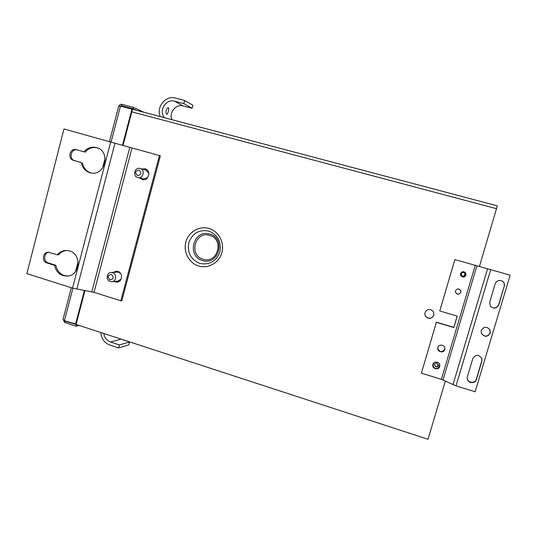 <?xml version="1.0" encoding="UTF-8"?>
<svg xmlns="http://www.w3.org/2000/svg" width="537" height="537" viewBox="0 0 537 537"><rect width="100%" height="100%" fill="white"/><g stroke="black" fill="none" stroke-linecap="round" stroke-linejoin="round"><path stroke-width="0.81" d="M439.649 364.462L438.642 367.852M438.716 367.791L439.675 364.549M433.829 362.945L432.923 366.006M430.587 309.688C428.19 309.178 426.405 309.97 425.23 312.064C424.331 314.917 425.284 316.958 428.096 318.173C430.788 318.696 432.647 317.716 433.674 315.239C434.185 312.574 433.151 310.728 430.587 309.688M433.809 314.628L433.695 315.118C432.668 317.595 430.808 318.569 428.123 318.052C425.579 317.018 424.552 315.179 425.049 312.534M148.783 173.075L145.527 169.927M143.359 178.861L147.675 177.66M120.691 273.568L118.704 272.252L117.012 272.105M445.341 381.082L428.036 439.266L75.616 324.294M117.717 281.16L121.127 279.139M121.114 106.232L497.322 205.839L479.427 266.473M63.252 319.898L64.903 322.583L65.246 321.274L76.992 324.744M76.308 324.885L75.965 326.194L79.328 325.509M64.903 322.583L75.965 326.194M64.702 320.784L65.856 321.16M124.953 107.239L121.563 105.715L133.015 108.743L133.377 107.38L121.919 104.353L121.563 105.715L120.476 106.111L111.119 141.943M136.297 110.239L133.015 108.743M143.956 112.273L133.377 107.38M121.919 104.353C120.61 104.138 119.637 104.708 119.006 106.071M84.967 290.584L76.147 324.187L64.433 320.696L63.044 319.361M122.496 145.232L131.961 109.152L132.498 109.394L123.054 145.393M84.403 290.483L75.529 324.314M131.961 109.152L120.483 106.111L118.677 106.239L109.474 141.493M103.836 333.504C104.507 337.726 106.749 340.565 110.548 342.029L119.409 344.929L129.511 342.009L119.523 338.619M100.855 332.531C101.325 338.679 104.292 342.834 109.756 345.009L118.61 347.916L128.732 344.908L129.511 342.009M119.409 344.929L118.61 347.916M140.13 168.464C145.547 169.739 143.245 179.083 137.895 177.546L137.74 177.505C132.263 176.196 134.72 166.759 140.103 168.457L140.13 168.464M138.996 170.028C141.869 172.833 141.379 174.693 137.526 175.606C134.659 172.8 135.149 170.941 138.996 170.028M112.582 272.662C117.106 273.81 116.428 281.563 111.79 281.71L110.233 281.536C105.655 280.354 106.44 272.507 111.139 272.481L112.582 272.662M111.401 274.42C114.227 277.273 113.743 279.099 109.957 279.891C107.138 277.045 107.615 275.219 111.401 274.42M166.853 114.26L167.054 114.3C168.329 112.408 168.84 110.28 168.598 107.91L168.544 107.877C166.611 106.829 164.825 113.569 166.853 114.26M171.974 119.691C168.699 112.642 175.914 103.708 183.13 105.937L192.065 108.266L183.795 103.581L174.585 101.191C166.007 98.499 158.475 110.77 164.416 117.69M192.065 108.266L192.87 105.245L184.627 100.459L175.418 98.076C165.711 95.103 155.985 107.038 160.248 116.583M183.795 103.581L184.627 100.459M441.367 379.357L456.02 385.841L475.117 391.782L510.15 275.172L454.899 259.593L439.736 310.983L457.209 316.125L453.825 327.523L436.386 322.341L421.397 373.155L441.367 379.357L475.245 265.298M481.233 330.443L481.32 333.229C484.428 337.317 487.421 337.283 490.301 333.121L490.019 329.872C486.757 326.241 483.83 326.429 481.233 330.443M504.357 286.308C504.861 284.066 504.129 282.308 502.149 281.032C498.94 279.79 496.631 280.683 495.221 283.717L489.67 302.257L490.341 306.157C493.725 309.097 496.537 308.674 498.779 304.888L504.209 286.221C504.72 283.986 503.981 282.234 502.008 280.965L501.947 280.932M467.365 376.773L467.217 378.551C467.539 383.324 475.218 384.17 476.366 379.545L481.864 361.22L481.884 358.756C478.897 354.346 475.883 354.259 472.842 358.481L467.365 376.773M454.899 259.593L510.15 275.172M481.407 333.457C484.642 337.115 487.569 336.941 490.187 332.927L489.811 329.496M490.496 306.365C493.892 308.923 496.611 308.386 498.645 304.754L504.209 286.221M467.23 378.666C467.975 383.17 475.205 383.64 476.285 379.243L481.776 360.958L481.749 358.347M432.916 364.428L432.829 364.804C431.929 368.879 438.675 370.57 439.689 366.509L439.81 365.932C440.434 361.918 433.883 360.495 432.916 364.428M437.93 347.479L437.83 347.922C437.024 351.99 443.716 353.568 444.723 349.54L444.851 348.842C445.348 344.861 438.883 343.599 437.93 347.479M455.49 290.806L455.389 291.779C456.92 294.86 458.746 295.055 460.88 292.356L460.921 291C459.189 288.268 457.383 288.201 455.49 290.806M460.578 273.622L460.639 275.333C462.511 277.723 464.29 277.663 465.982 275.152L465.619 272.877C463.612 271.071 461.927 271.326 460.578 273.622M457.135 316.105L453.799 327.342L436.406 322.18L421.397 373.155M432.809 364.912C434.426 369.234 436.722 369.678 439.702 366.247L439.83 365.549M437.809 348.097C439.494 352.346 441.797 352.749 444.723 349.305L444.858 348.439M455.463 292.229C457.256 294.8 459.048 294.813 460.84 292.262L460.759 290.51M460.914 275.864C462.914 277.636 464.586 277.381 465.928 275.098L465.277 272.467M454.873 259.572L439.736 310.983M438.266 365.053L438.259 365.079C437.937 366.321 437.125 366.831 435.816 366.596L434.433 364.704M435.802 366.811L434.433 364.67C434.782 363.468 435.594 362.978 436.87 363.213L438.252 365.288C437.923 366.536 437.111 367.046 435.802 366.811M464.626 273.004L464.827 273.273C465.384 275.172 464.653 276.112 462.626 276.092L461.585 275.374M462.659 276.139L461.39 275.025C461.102 273.239 461.88 272.387 463.74 272.481L464.867 273.313C465.425 275.219 464.693 276.159 462.659 276.139M139.815 178.009L142.433 179.593C148.762 181.392 151.481 170.35 145.064 168.84L142.003 168.974M145.52 168.994L142.976 169.236M140.795 178.244L142.929 179.687M114.079 281.495L116.965 282.153C122.456 281.965 123.248 272.803 117.892 271.447L116.2 271.232L113.361 272.34M116.683 271.232L114.421 272.272M115.133 281.401L117.529 282.073M97.157 147.782C92.458 146.863 88.471 148.306 85.202 152.125L76.234 149.622C69.964 147.621 67.098 158.824 73.482 160.348L81.255 162.543C82.282 167.725 85.155 171.102 89.86 172.672L90.491 172.833C104.984 176.76 111.186 151.253 96.593 147.601L96.391 147.541C91.552 146.44 87.43 147.856 84.034 151.803M77.241 149.904C71.038 148.178 68.427 159.16 74.677 160.644L81.255 162.543M82.423 162.832C83.457 167.994 86.316 171.357 91.008 172.927L91.082 172.948M46.981 262.969L54.626 265.352C55.647 270.5 58.466 273.917 63.098 275.609L67.071 276.099C79.979 276.025 82.121 254.108 69.508 250.933L66.333 250.443C62.748 250.497 59.755 251.954 57.358 254.807L48.33 252.229C42.692 251.934 41.49 261.546 46.981 262.969L48.256 262.929L55.875 265.305L54.626 265.352M55.875 265.305C56.888 270.44 59.708 273.843 64.319 275.528L67.756 276.038M66.877 250.464C63.567 250.705 60.809 252.148 58.6 254.793L57.358 254.807M48.934 252.269C43.698 252.732 43.135 261.613 48.256 262.929M132.021 147.99L63.977 128.981L26.85 273.628L72.535 288.107L94.029 292.329L120.825 300.801L159.442 155.529L132.021 147.99L94.029 292.329M159.442 155.529L160.362 155.837L121.859 300.639L120.825 300.801M208.906 228.48C218.599 231.205 224.728 242.556 221.895 252.625C219.197 262.734 208.282 268.977 198.697 266.003C189.071 263.177 183.09 251.94 185.862 241.972C188.487 231.964 199.254 225.607 208.906 228.48M199.892 263.445C209.537 265.231 216.203 261.378 219.895 251.893C221.566 241.791 217.834 234.85 208.698 231.071C199.039 229.386 192.407 233.266 188.802 242.704C187.151 252.705 190.843 259.619 199.892 263.445M202.556 260.512C186.151 256.297 193.609 228.708 209.752 234.072C226.325 238.22 218.693 266.07 202.556 260.512M209.645 235.381C195.085 230.534 188.353 255.424 203.154 259.223C217.707 264.224 224.587 239.119 209.645 235.381M496.611 208.705L131.854 111.85M72.918 288.221L64.433 320.696M120.906 339.203L110.548 342.029M174.585 101.191L183.13 105.937M456.02 385.841L490.684 269.715M452.98 384.693L487.536 268.822M443.012 379.981L476.95 265.781M464.982 273.581L464.33 275.79M438.105 364.301L437.501 366.341M74.677 160.644L73.482 160.348M110.729 141.835L72.535 288.107M115.005 143.043L76.791 289.141M129.806 147.36L91.82 291.786M497.322 205.839L121.033 106.198M105.131 158.12L102.52 168.135M78.113 261.64L75.542 271.467M71.307 287.718L63.037 319.387M137.895 177.546L143.835 178.975M140.103 168.457L146.004 170.061M111.864 281.703L118.2 281.12M111.139 272.481L117.496 272.071"/></g></svg>
